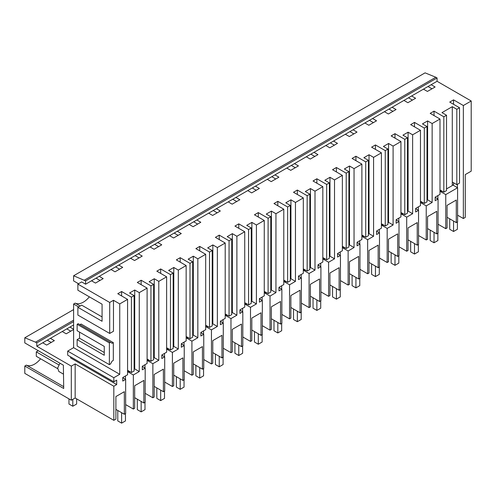 <?xml version="1.0" encoding="UTF-8"?>
<svg xmlns="http://www.w3.org/2000/svg" width="496" height="496" viewBox="0 0 496 496"><rect width="100%" height="100%" fill="white"/><g stroke="black" fill="none" stroke-linecap="round" stroke-linejoin="round"><path stroke-width="0.74" d="M73.613 309.591L24.8 337.776L24.8 342.91L63.364 365.174L63.711 388.492L24.8 366.029L24.8 373.37L71.306 400.222L71.306 366.135L75.15 363.915L113.82 386.241L116.703 384.574L70.581 357.945L70.581 356.835M47.263 340.163L51.224 342.445M66.786 328.885L70.748 331.173M115.897 409.38L124.335 414.253L125.655 413.49L125.655 379.403L122.772 381.071L122.772 377.518L127.577 374.74L127.577 299.379L119.741 303.912L113.472 300.291L113.472 331.272L109.703 333.448L109.703 302.467L77.878 284.09L81.648 281.92L85.603 284.202L85.603 280.872L73.613 275.77L73.613 280.903L78.504 283.731M71.306 400.222L75.15 398.003L113.82 420.323L115.897 419.126L115.897 396.564L124.335 391.691L124.335 414.253M463.357 218.519L463.357 105.524L471.2 100.992L471.2 171.163L465.279 174.58L465.279 217.409L463.357 218.519L457.591 215.19M456.27 222.611L457.591 221.848L457.591 187.761L445.755 194.599L445.755 228.681L447.076 227.918L447.076 205.356L456.27 200.049L456.27 222.611L447.076 217.298M445.755 228.681L438.067 224.248M427.552 228.575L436.747 233.883L438.067 233.12L438.067 199.039L435.184 200.7L435.184 197.148L439.989 194.376L439.989 119.015L430.187 113.355L434.031 111.135L443.833 116.796L443.833 192.157L439.989 189.937M427 200.192L427.614 199.832L432.146 202.455L426.231 205.871L426.231 239.959L427.552 239.196L427.552 216.634L432.146 213.974L436.747 211.321L436.747 233.883M426.231 239.959L418.543 235.519M408.022 239.847L417.223 245.154L418.543 244.392L418.543 210.31L415.66 211.972L415.66 208.419L420.465 205.648L420.465 130.287L412.622 134.813L408.09 132.196L402.938 135.166L407.47 137.789L404.779 139.339L404.779 214.7L400.935 212.48M407.47 211.463L408.09 211.11L412.622 213.726L406.701 217.143L406.701 251.23L408.022 250.468L408.022 227.906L417.223 222.592L417.223 245.154M406.701 251.23L399.013 246.791M388.498 251.119L397.699 256.432L399.013 255.669L399.013 221.582L396.13 223.243L396.137 219.691L400.935 216.919L400.935 141.558L391.139 135.904L394.983 133.684L404.779 139.339M387.946 222.735L388.56 222.382L393.099 224.998L387.178 228.414L387.178 262.502L388.498 261.739L388.498 239.177L397.699 233.87L397.699 256.432M387.178 262.502L379.49 258.063M368.974 262.39L378.169 267.704L379.49 266.941L379.49 232.853L376.607 234.521L376.607 230.969L381.412 228.191L381.412 152.83L373.569 157.362L369.036 154.74L363.884 157.716L368.423 160.332L365.732 161.888L365.732 237.249L361.888 235.03M368.423 234.007L369.036 233.653L373.569 236.27L367.654 239.692L367.654 273.773L368.974 273.011L368.974 250.449L373.569 247.795L378.169 245.142L378.169 267.704M367.654 273.773L359.966 269.34M349.444 273.668L358.645 278.975L359.966 278.213L359.966 244.125L357.083 245.793L357.083 242.24L361.888 239.469L361.888 164.108L352.086 158.447L355.93 156.228L365.732 161.888M348.893 245.284L349.513 244.925L354.045 247.547L348.124 250.964L348.124 285.051L349.444 284.289L349.444 261.727L354.045 259.067L358.645 256.413L358.645 278.975M348.124 285.051L340.442 280.612M329.921 284.94L339.121 290.247L340.442 289.484L340.442 255.403L337.559 257.064L337.559 253.512L342.364 250.74L342.364 175.379L334.521 179.905L329.983 177.289L324.837 180.259L329.369 182.881L326.678 184.431L326.678 259.792L322.834 257.573M329.369 256.556L329.983 256.203L334.521 258.819L328.6 262.235L328.6 296.323L329.921 295.56L329.921 272.998L339.121 267.685L339.121 290.247M328.6 296.323L320.912 291.884M310.397 296.211L319.591 301.525L320.912 300.762L320.912 266.674L318.029 268.336L318.029 264.783L322.834 262.012L322.834 186.651L313.032 180.99L316.876 178.777L326.678 184.431M309.845 267.828L310.459 267.474L314.997 270.091L309.076 273.507L309.076 307.594L310.397 306.832L310.397 284.27L319.591 278.963L319.591 301.525M309.076 307.594L301.388 303.155M290.867 307.483L300.068 312.796L301.388 312.034L301.388 277.946L298.505 279.614L298.505 276.061L303.31 273.284L303.31 197.923L295.467 202.455L290.935 199.832L285.783 202.808L290.321 205.425L287.63 206.981L287.63 282.342L283.786 280.122M290.321 279.099L290.935 278.746L295.467 281.362L289.552 284.785L289.552 318.866L290.867 318.103L290.867 295.542L300.068 290.234L300.068 312.796M289.552 318.866L281.864 314.427M271.343 318.761L280.544 324.068L281.864 323.305L281.864 289.218L278.981 290.885L278.981 287.333L283.786 284.555L283.786 209.2L273.984 203.54L277.828 201.32L287.63 206.981M270.791 290.377L271.405 290.017L275.943 292.64L270.022 296.056L270.022 330.144L271.343 329.381L271.343 306.819L275.943 304.16L280.544 301.506L280.544 324.068M270.022 330.144L262.334 325.705M251.819 330.032L261.014 335.339L262.334 334.577L262.334 300.495L259.451 302.157L259.451 298.604L264.256 295.833L264.256 220.472L256.42 224.998L251.881 222.382L246.729 225.351L251.267 227.974L248.577 229.524L248.577 304.885L244.733 302.665M251.267 301.649L251.881 301.289L256.42 303.912L250.499 307.328L250.499 341.415L251.819 340.653L251.819 318.091L261.014 312.778L261.014 335.339M250.499 341.415L242.811 336.976M232.295 341.304L241.49 346.617L242.811 345.855L242.811 311.767L239.928 313.429L239.928 309.876L244.733 307.105L244.733 231.744L234.93 226.083L238.774 223.863L248.577 229.524M231.744 312.92L232.357 312.567L236.89 315.183L230.975 318.599L230.975 352.687L232.295 351.924L232.295 329.363L236.89 326.709L241.49 324.055L241.49 346.617M230.975 352.687L223.287 348.248M212.765 352.575L221.966 357.889L223.287 357.126L223.287 323.039L220.404 324.706L220.404 321.154L225.209 318.376L225.209 243.015L217.366 247.541L212.834 244.925L207.681 247.901L212.214 250.517L209.523 252.073L209.523 327.428L205.679 325.215M212.214 324.192L212.834 323.838L217.366 326.455L211.445 329.871L211.445 363.959L212.765 363.196L212.765 340.634L221.966 335.327L221.966 357.889M211.445 363.959L203.757 359.519M193.242 363.847L202.442 369.16L203.757 368.398L203.757 334.31L200.874 335.978L200.88 332.425L205.679 329.648L205.679 254.293L195.883 248.632L199.727 246.413L209.523 252.073M192.69 335.463L193.304 335.11L197.842 337.733L191.921 341.149L191.921 375.23L193.242 374.474L193.242 351.912L197.842 349.252L202.442 346.599L202.442 369.16M191.921 375.23L184.233 370.797M173.718 375.125L182.912 380.432L184.233 379.669L184.233 345.588L181.35 347.25L181.35 343.697L186.155 340.926L186.155 265.565L178.312 270.091L173.78 267.474L168.628 270.444L173.166 273.067L170.475 274.617L170.475 349.978L166.631 347.758M173.166 346.741L173.78 346.382L178.312 349.004L172.397 352.42L172.397 386.508L173.718 385.745L173.718 363.184L178.312 360.524L182.912 357.87L182.912 380.432M172.397 386.508L164.709 382.069M154.188 386.396L163.389 391.704L164.709 390.947L164.709 356.86L161.826 358.521L161.826 354.969L166.631 352.197L166.631 276.836L156.829 271.176L160.673 268.956L170.475 274.617M153.636 358.013L154.256 357.659L158.788 360.276L152.867 363.692L152.867 397.78L154.188 397.017L154.188 374.455L163.389 369.142L163.389 391.704M152.867 397.78L145.185 393.34M134.664 397.668L143.865 402.981L145.185 402.219L145.185 368.131L142.302 369.799L142.302 366.24L147.107 363.469L147.107 288.108L139.264 292.634L134.726 290.017L129.58 292.993L134.112 295.61L131.421 297.166L131.421 372.521L127.577 370.301M134.112 369.284L134.726 368.931L139.264 371.547L133.343 374.964L133.343 409.051L134.664 408.289L134.664 385.727L143.865 380.42L143.865 402.981M133.343 409.051L125.655 404.612M40.585 358.782A16.926 9.771 -60 0 1 26.375 365.124L24.8 366.029M445.755 194.599L439.989 191.27M457.591 187.761L452.29 184.698M463.357 105.524L453.555 99.863L453.555 104.303M73.613 320.162L35.526 342.153L24.8 337.776M73.613 324.948L36.791 346.208L71.306 366.135M125.655 379.403L122.772 377.741M133.343 374.964L127.577 371.64M127.577 370.748L129.58 371.901L129.964 371.684M145.185 368.131L142.302 366.47M152.867 363.692L147.107 360.363M147.107 359.476L149.104 360.629L149.488 360.406M164.709 356.86L161.826 355.192M172.397 352.42L166.631 349.091M166.631 348.204L168.628 349.358L169.012 349.134M184.233 345.588L181.35 343.92M191.921 341.149L186.155 337.819M186.155 336.933L188.158 338.086L188.542 337.863M203.757 334.31L200.88 332.649M211.445 329.871L205.679 326.548M205.679 325.655L207.681 326.814L208.066 326.591M223.287 323.039L220.404 321.377M230.975 318.599L225.209 315.27M225.209 314.383L227.205 315.537L227.59 315.313M242.811 311.767L239.928 310.099M250.499 307.328L244.733 303.998M244.733 303.112L246.729 304.265L247.12 304.042M262.334 300.495L259.451 298.828M270.022 296.056L264.256 292.727M264.256 291.84L266.259 292.993L266.643 292.77M281.864 289.218L278.981 287.556M289.552 284.785L283.786 281.455M283.786 280.569L285.783 281.722L286.167 281.499M301.388 277.946L298.505 276.284M309.076 273.507L303.31 270.177M303.31 269.291L305.307 270.444L305.697 270.221M320.912 266.674L318.029 265.013M328.6 262.235L322.834 258.906M322.834 258.019L324.837 259.172L325.221 258.949M340.442 255.403L337.559 253.735M348.124 250.964L342.364 247.634M342.364 246.748L344.36 247.901L344.745 247.678M359.966 244.125L357.083 242.463M367.654 239.692L361.888 236.363M361.888 235.476L363.884 236.629L364.269 236.406M379.49 232.853L376.607 231.192M387.178 228.414L381.412 225.091M381.412 224.198L383.414 225.351L383.799 225.134M399.013 221.582L396.137 219.92M406.701 217.143L400.935 213.813M400.935 212.927L402.938 214.08L403.322 213.857M418.543 210.31L415.66 208.642M426.231 205.871L420.465 202.542M420.465 201.655L422.462 202.808L422.846 202.585M438.067 199.039L435.184 197.371M69.93 327.075L73.613 329.201M62.229 331.52L66.191 333.802L73.613 329.518M50.406 338.346L54.362 340.634L46.667 345.08L42.706 342.792M439.989 190.383L441.986 191.537L442.376 191.313M446.524 188.914L452.29 185.591L452.29 182.038L456.822 184.655L459.513 183.098L459.513 107.744L449.717 102.083L453.555 99.863M35.526 342.153L36.791 342.872L73.613 321.613M36.791 346.208L36.791 342.872M443.833 192.157L446.524 190.6L446.524 115.239L441.986 112.623L452.29 106.677L452.29 182.038M441.986 191.09L441.986 191.537M67.698 351.087L67.698 355.173L113.82 381.802L113.82 377.716L67.698 351.087L73.613 347.671L73.613 304.023L75.187 303.118A16.926 9.771 120 0 0 75.969 303.447A16.926 9.771 120 0 0 85.3 300.849A16.926 9.771 120 0 0 89.354 296.837M403.93 100.421L407.892 102.703L415.586 98.264L411.63 95.976L85.603 284.202M408.487 97.793L412.449 100.074M471.2 100.992L437.069 81.288L437.069 77.959L85.603 280.872M437.069 81.288L411.63 95.976M423.46 89.15L427.416 91.431L435.116 86.992L431.154 84.704M428.011 86.515L431.973 88.803M459.513 107.744L456.822 109.294L456.822 184.655M452.29 106.677L456.822 109.294M446.524 115.239L443.833 116.796M96.075 278.157L100.037 280.445M115.605 266.885L119.561 269.173M135.129 255.614L139.085 257.895M154.653 244.342L158.615 246.624M174.183 233.064L178.138 235.352M193.707 221.793L197.662 224.08M213.23 210.521L217.192 212.809M232.754 199.249L236.716 201.531M252.284 187.972L256.24 190.259M271.808 176.7L275.77 178.988M291.332 165.428L295.294 167.716M310.862 154.157L314.817 156.438M330.386 142.879L334.347 145.167M349.909 131.607L353.871 133.895M369.439 120.336L373.395 122.624M388.963 109.064L392.919 111.346M84.376 280.166L435.841 77.252L425.078 72.856L73.613 275.77M435.841 77.252L437.069 77.959M434.031 111.135L434.031 115.574M91.518 280.792L95.48 283.073L103.174 278.628L99.219 276.346M109.703 302.467L113.472 300.291M127.577 299.379L117.775 293.725L121.619 291.505L131.421 297.166M147.107 288.108L137.305 282.453L141.149 280.234L150.945 285.888L150.945 361.249L147.107 359.03M158.788 360.276L158.788 281.362L154.256 278.746L149.104 281.716L153.636 284.338L150.945 285.888M158.788 281.362L166.631 276.836M186.155 265.565L176.353 259.904L180.197 257.684L189.999 263.345L189.999 338.706L186.155 336.486M197.842 337.733L197.842 258.819L193.304 256.196L188.158 259.172L192.69 261.789L189.999 263.345M197.842 258.819L205.679 254.293M225.209 243.015L215.407 237.361L219.251 235.141L229.053 240.796L229.053 316.157L225.209 313.937M236.89 315.183L236.89 236.27L232.357 233.653L227.205 236.629L231.744 239.246L229.053 240.796M236.89 236.27L244.733 231.744M264.256 220.472L254.46 214.811L258.298 212.592L268.1 218.252L268.1 293.613L264.256 291.394M275.943 292.64L275.943 213.726L271.405 211.104L266.259 214.08L270.791 216.696L268.1 218.252M275.943 213.726L283.786 209.2M303.31 197.923L293.508 192.268L297.352 190.049L307.154 195.703L307.154 271.064L303.31 268.844M314.997 270.091L314.997 191.177L310.459 188.561L305.307 191.537L309.845 194.153L307.154 195.703M314.997 191.177L322.834 186.651M342.364 175.379L332.562 169.719L336.406 167.499L346.208 173.16L346.208 248.521L342.364 246.301M354.045 247.547L354.045 168.634L349.513 166.017L344.36 168.987L348.893 171.604L346.208 173.16M354.045 168.634L361.888 164.108M381.412 152.83L371.609 147.176L375.453 144.956L385.256 150.617L385.256 225.971L381.412 223.752M393.099 224.998L393.099 146.084L388.56 143.468L383.414 146.444L387.946 149.06L385.256 150.617M393.099 146.084L400.935 141.558M420.465 130.287L410.663 124.626L414.507 122.407L424.309 128.067L424.309 203.428L420.465 201.209M432.146 202.455L432.146 123.541L427.614 120.925L422.462 123.895L427 126.517L424.309 128.067M432.146 123.541L439.989 119.015M392.1 107.248L396.062 109.535L388.362 113.981L384.406 111.693M372.577 118.525L376.538 120.807L368.838 125.252L364.882 122.965M353.053 129.797L357.008 132.079L349.314 136.524L345.352 134.242M333.523 141.069L337.485 143.356L329.79 147.796L325.829 145.514M313.999 152.34L317.961 154.628L310.26 159.073L306.305 156.786M294.475 163.618L298.431 165.9L290.737 170.345L286.775 168.057M274.951 174.89L278.907 177.171L271.213 181.617L267.251 179.329M255.421 186.161L259.383 188.449L251.683 192.888L247.727 190.607M235.898 197.433L239.853 199.721L232.159 204.166L228.203 201.878M216.374 208.704L220.329 210.992L212.635 215.438L208.673 213.15M196.844 219.982L200.806 222.264L193.105 226.709L189.15 224.421M177.32 231.254L181.282 233.542L173.581 237.981L169.626 235.699M157.796 242.525L161.752 244.813L154.058 249.259L150.096 246.971M138.266 253.797L142.228 256.085L134.534 260.53L130.572 258.242M118.742 265.075L122.704 267.356L115.004 271.802L111.048 269.514M113.82 377.716L119.741 374.3L119.741 303.912M113.82 381.802L116.703 380.134L116.703 384.574M113.82 420.323L113.82 386.241M75.15 398.003L75.15 363.915M63.686 386.663L26.375 365.124M63.494 374.164L58.807 371.454L57.685 367.97L59.991 363.227M73.613 304.023L78.591 306.894M119.741 374.3L73.613 347.671M79.534 332.115L79.534 338.216L77.134 339.605L77.134 346.041L109.38 364.659L110.441 364.052L112.17 361.057L113.324 360.387L113.324 342.637L81.071 324.012L79.918 324.682M109.703 333.448L77.878 315.072L77.878 307.303L102.077 321.272L102.077 304.184L77.878 290.216L77.878 284.09M121.619 291.505L121.619 295.945M80.16 305.989L75.187 303.118M77.878 307.303L81.648 305.133L102.077 316.925M109.38 364.659L109.38 342.916L110.441 342.302L112.17 343.3L113.324 342.637M77.134 339.605L104.265 355.272L104.265 346.394L77.134 330.727L77.134 324.291L78.188 323.683L110.441 342.302M77.134 324.291L109.38 342.916M79.534 338.216L104.265 352.495M134.112 295.61L134.112 370.971L131.421 372.521M422.462 202.362L422.462 202.808M427.614 199.832L427.614 120.925M427 126.517L427 201.872L424.309 203.428M414.507 122.407L414.507 126.846M412.622 213.726L412.622 134.813M402.938 213.633L402.938 214.08M408.09 211.11L408.09 132.196M407.47 137.789L407.47 213.15L404.779 214.7M394.983 133.684L394.983 138.117M383.414 224.911L383.414 225.351M388.56 222.382L388.56 143.468M387.946 149.06L387.946 224.421L385.256 225.971M375.453 144.956L375.453 149.395M373.569 236.27L373.569 157.362M363.884 236.183L363.884 236.629M369.036 233.653L369.036 154.74M368.423 160.332L368.423 235.693L365.732 237.249M355.93 156.228L355.93 160.667M344.36 247.454L344.36 247.901M349.513 244.925L349.513 166.017M348.893 171.604L348.893 246.965L346.208 248.521M336.406 167.499L336.406 171.938M334.521 258.819L334.521 179.905M324.837 258.726L324.837 259.172M329.983 256.203L329.983 177.289M329.369 182.881L329.369 258.242L326.678 259.792M316.876 178.777L316.876 183.21M305.307 270.004L305.307 270.444M310.459 267.474L310.459 188.561M309.845 194.153L309.845 269.514L307.154 271.064M297.352 190.049L297.352 194.488M295.467 281.362L295.467 202.455M285.783 281.275L285.783 281.722M290.935 278.746L290.935 199.832M290.321 205.425L290.321 280.786L287.63 282.342M277.828 201.32L277.828 205.759M266.259 292.547L266.259 292.993M271.405 290.017L271.405 211.104M270.791 216.696L270.791 292.057L268.1 293.613M258.298 212.592L258.298 217.031M256.42 303.912L256.42 224.998M246.729 303.819L246.729 304.265M251.881 301.289L251.881 222.382M251.267 227.974L251.267 303.329L248.577 304.885M238.774 223.863L238.774 228.303M227.205 315.09L227.205 315.537M232.357 312.567L232.357 233.653M231.744 239.246L231.744 314.607L229.053 316.157M219.251 235.141L219.251 239.58M217.366 326.455L217.366 247.541M207.681 326.368L207.681 326.814M212.834 323.838L212.834 244.925M212.214 250.517L212.214 325.878L209.523 327.428M199.727 246.413L199.727 250.852M188.158 337.64L188.158 338.086M193.304 335.11L193.304 256.196M192.69 261.789L192.69 337.15L189.999 338.706M180.197 257.684L180.197 262.124M178.312 349.004L178.312 270.091M168.628 348.911L168.628 349.358M173.78 346.382L173.78 267.474M173.166 273.067L173.166 348.421L170.475 349.978M160.673 268.956L160.673 273.395M149.104 360.183L149.104 360.629M154.256 357.659L154.256 278.746M153.636 284.338L153.636 359.699L150.945 361.249M141.149 280.234L141.149 284.667M139.264 371.547L139.264 292.634M129.58 371.461L129.58 371.901M134.726 368.931L134.726 290.017M453.555 221.042L453.555 231.502L449.717 229.282L449.717 218.823M453.555 182.77L453.555 185.43M453.555 231.502L457.399 229.282L457.399 221.96M457.399 187.649L457.399 184.32M434.031 232.314L434.031 242.773L430.187 240.554L430.187 230.094M434.031 242.773L437.875 240.554L437.875 233.232M437.875 198.927L437.875 195.591M414.507 243.592L414.507 254.045L410.663 251.832L410.663 241.372M414.507 254.045L418.351 251.832L418.351 244.503M418.351 210.199L418.351 206.869M394.983 254.863L394.983 265.323L391.139 263.103L391.139 252.644M394.983 265.323L398.827 263.103L398.827 255.781M398.827 221.47L398.827 218.141M375.453 266.135L375.453 276.594L371.609 274.375L371.609 263.915M375.453 276.594L379.297 274.375L379.297 267.053M379.297 232.742L379.297 229.412M355.93 277.407L355.93 287.866L352.086 285.646L352.086 275.187M355.93 287.866L359.774 285.646L359.774 278.324M359.774 244.02L359.774 240.684M336.406 288.678L336.406 299.138L332.562 296.918L332.562 286.465M336.406 299.138L340.25 296.918L340.25 289.596M340.25 255.291L340.25 251.962M316.876 299.956L316.876 310.415L313.032 308.196L313.032 297.736M316.876 310.415L320.72 308.196L320.72 300.874M320.72 266.563L320.72 263.233M297.352 311.228L297.352 321.687L293.508 319.467L293.508 309.008M297.352 321.687L301.196 319.467L301.196 312.145M301.196 277.834L301.196 274.505M277.828 322.499L277.828 332.959L273.984 330.739L273.984 320.28M277.828 332.959L281.672 330.739L281.672 323.417M281.672 289.112L281.672 285.777M258.298 333.771L258.298 344.23L254.46 342.011L254.46 331.551M258.298 344.23L262.142 342.011L262.142 334.688M262.142 300.384L262.142 297.054M238.774 345.049L238.774 355.508L234.93 353.288L234.93 342.829M238.774 355.508L242.618 353.288L242.618 345.96M242.618 311.655L242.618 308.326M219.251 356.32L219.251 366.78L215.407 364.56L215.407 354.101M219.251 366.78L223.095 364.56L223.095 357.238M223.095 322.927L223.095 319.598M199.727 367.592L199.727 378.051L195.883 375.832L195.883 365.372M199.727 378.051L203.565 375.832L203.565 368.509M203.565 334.199L203.565 330.869M180.197 378.863L180.197 389.323L176.353 387.103L176.353 376.644M180.197 389.323L184.041 387.103L184.041 379.781M184.041 345.476L184.041 342.141M160.673 390.141L160.673 400.601L156.829 398.381L156.829 387.922M160.673 400.601L164.517 398.381L164.517 391.053M164.517 356.748L164.517 353.419M141.149 401.413L141.149 411.872L137.305 409.653L137.305 399.193M141.149 411.872L144.993 409.653L144.993 402.33M144.993 368.02L144.993 364.69M121.619 412.684L121.619 423.144L117.775 420.924L117.775 410.465M121.619 423.144L125.463 420.924L125.463 413.602M125.463 379.291L125.463 375.962M57.629 368.621L36.295 356.302L36.295 351.869L58.807 364.864M76.651 398.865L76.651 404.017L72.807 406.236L68.963 404.017L68.963 398.865M72.807 406.236L72.807 399.354M38.304 350.703L36.295 351.869"/></g></svg>
